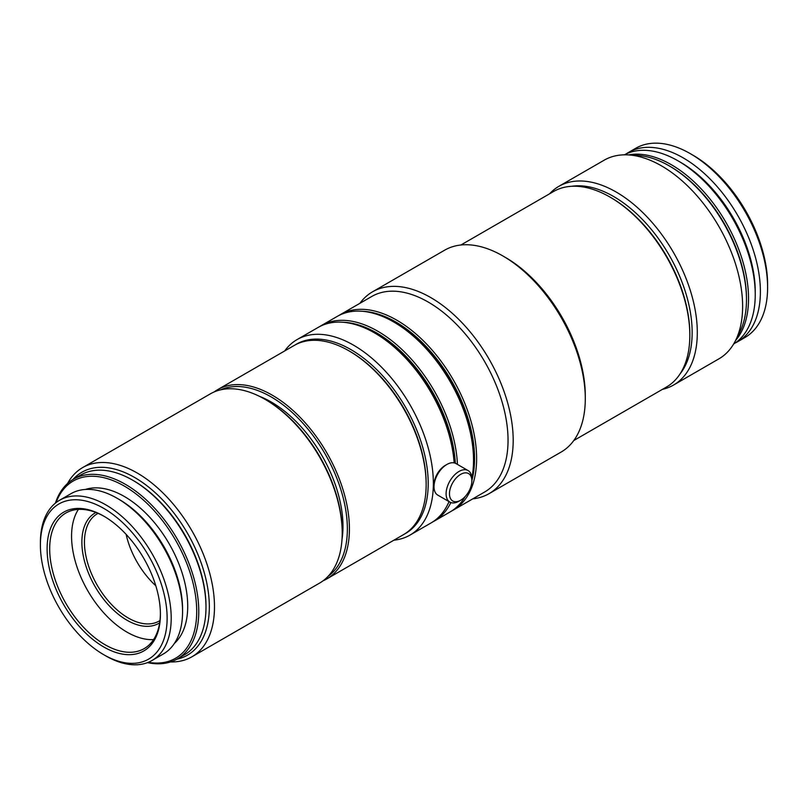 <?xml version="1.0" encoding="UTF-8"?>
<svg xmlns="http://www.w3.org/2000/svg" width="808" height="808" viewBox="0 0 808 808"><rect width="100%" height="100%" fill="white"/><g stroke="black" fill="none" stroke-linecap="round" stroke-linejoin="round"><path stroke-width="1.21" d="M471.862 480.831A15.837 9.151 120 0 0 460.661 474.357A15.837 9.151 120 0 0 449.46 493.759A15.837 9.151 120 0 0 460.661 500.233A15.837 9.151 120 0 0 471.862 480.831L471.862 478.892A18.21 10.514 120 0 0 468.084 470.559A18.21 10.514 120 0 0 454.056 475.437A18.21 10.514 120 0 0 446.107 493.759A18.21 10.514 120 0 0 449.884 502.101A18.21 10.514 120 0 0 458.984 501.192L460.661 500.233M468.084 470.559L455.985 463.57A18.21 10.514 120 0 0 446.885 464.469A18.21 10.514 120 0 0 434.007 486.769A18.21 10.514 120 0 0 437.774 495.112L449.884 502.101M446.885 464.469L445.208 465.438A15.837 9.151 120 0 0 434.007 484.84L434.007 486.769M735.129 343.036A109.252 63.075 -120 0 0 737.765 341.663L744.976 337.491A109.252 63.075 -120 0 0 767.6 287.486L767.6 284.507A105.606 60.974 -120 0 0 692.931 155.166L690.355 153.682A109.252 63.075 -120 0 0 635.724 148.278L628.513 152.439A109.252 63.075 -120 0 0 625.998 154.025M767.6 287.486A109.252 63.075 -120 0 0 690.355 153.682M737.765 341.663A109.252 63.075 -120 0 0 760.389 291.648A109.252 63.075 -120 0 0 712.707 181.709A109.252 63.075 -120 0 0 628.513 152.439M733.644 344.016A109.252 63.075 -120 0 0 755.238 294.617L755.238 291.648A105.606 60.974 -120 0 0 680.568 162.307L677.993 160.822A109.252 63.075 -120 0 0 624.412 154.823M755.238 294.617A109.252 63.075 -120 0 0 677.993 160.822M735.593 340.451A109.252 63.075 -120 0 0 748.541 298.485A109.252 63.075 -120 0 0 707.768 196.304A109.252 63.075 -120 0 0 628.472 154.924M746.481 299.081A107.787 62.236 -120 0 0 746.481 298.485A107.787 62.236 -120 0 0 669.751 166.175M662.459 389.345A114.706 66.226 -120 0 0 673.549 385.042L718.867 358.873A114.706 66.226 -120 0 0 735.442 340.754L739.643 332.421A109.252 63.075 -120 0 0 746.481 299.677A109.252 63.075 -120 0 0 637.451 155.429L628.139 154.904A114.706 66.226 -120 0 0 604.152 160.196L558.833 186.355A114.706 66.226 -120 0 0 549.571 193.809M735.442 340.754A114.706 66.226 -120 0 0 742.623 306.363A114.706 66.226 -120 0 0 628.139 154.904M680.094 373.851A111.07 64.125 -120 0 0 692.153 332.532A111.07 64.125 -120 0 0 651.591 229.735A111.07 64.125 -120 0 0 571.801 186.284M673.549 385.042A114.706 66.226 -120 0 0 697.304 332.532A114.706 66.226 -120 0 0 647.228 217.089A114.706 66.226 -120 0 0 558.833 186.355M573.781 440.532L666.459 387.032A112.888 65.175 -120 0 0 689.83 335.36L689.83 334.169A111.433 64.337 -120 0 0 611.04 197.687L610.01 197.091A112.888 65.175 -120 0 0 553.561 191.506L460.893 245.006M689.83 335.36A112.888 65.175 -120 0 0 610.01 197.091M472.781 498.849A116.534 67.276 -120 0 0 489.052 493.658L561.156 452.036A116.534 67.276 -120 0 0 585.285 398.687L585.285 395.718A112.888 65.175 -120 0 0 505.465 257.459L502.889 255.964A116.534 67.276 -120 0 0 444.622 250.197L372.518 291.819A116.534 67.276 -120 0 0 359.893 303.323M585.285 398.687A116.534 67.276 -120 0 0 502.889 255.964M489.052 493.658A116.534 67.276 -120 0 0 513.191 440.32A116.534 67.276 -120 0 0 462.317 323.038A116.534 67.276 -120 0 0 372.518 291.819M451.672 510.989A112.888 65.175 -120 0 0 453.238 510.131L484.659 491.991A112.888 65.175 -120 0 0 508.04 440.32A112.888 65.175 -120 0 0 458.762 326.705A112.888 65.175 -120 0 0 371.771 296.465L340.35 314.605A112.888 65.175 -120 0 0 338.825 315.524M471.862 480.518A111.433 64.337 -120 0 0 474.559 458.449A111.433 64.337 -120 0 0 362.115 311.262M453.238 510.131A112.888 65.175 -120 0 0 476.619 458.449A112.888 65.175 -120 0 0 427.341 344.844A112.888 65.175 -120 0 0 340.35 314.605M471.842 478.124A112.888 65.175 -120 0 0 473.528 460.237L473.528 459.045A111.433 64.337 -120 0 0 394.738 322.574L393.708 321.978A112.888 65.175 -120 0 0 337.259 316.382L321.301 325.604A112.888 65.175 -120 0 0 319.776 326.533M473.528 460.237A112.888 65.175 -120 0 0 393.708 321.978M457.449 464.418A112.888 65.175 -120 0 0 406.293 353.773A112.888 65.175 -120 0 0 321.301 325.604M455.328 463.247A111.433 64.337 -120 0 0 343.057 322.261M454.237 462.893A111.433 64.337 -120 0 0 375.68 333.573L374.649 332.977A112.888 65.175 -120 0 0 318.211 327.381L297.091 339.572A112.888 65.175 -120 0 0 284.689 350.945M454.167 462.873A112.888 65.175 -120 0 0 374.649 332.977M393.94 540.168A112.888 65.175 -120 0 0 409.979 535.108A112.888 65.175 -120 0 0 433.361 483.426A112.888 65.175 -120 0 0 384.083 369.822A112.888 65.175 -120 0 0 297.091 339.572M404.545 534.017A109.252 63.075 -120 0 0 428.21 483.426A109.252 63.075 -120 0 0 379.851 372.781A109.252 63.075 -120 0 0 295.314 344.824M323.069 580.811A109.252 63.075 -120 0 0 326.786 578.932L403.525 534.633A109.252 63.075 -120 0 0 426.149 484.618L426.149 483.426A107.787 62.236 -120 0 0 349.935 351.409L348.904 350.813A109.252 63.075 -120 0 0 294.284 345.41L217.544 389.709A109.252 63.075 -120 0 0 214.059 392.001M426.149 484.618A109.252 63.075 -120 0 0 348.904 350.813M326.786 578.932A109.252 63.075 -120 0 0 349.42 528.917A109.252 63.075 -120 0 0 301.727 418.978A109.252 63.075 -120 0 0 217.544 389.709M328.24 576.185A107.787 62.236 -120 0 0 347.359 528.917A107.787 62.236 -120 0 0 302.455 422.756A107.787 62.236 -120 0 0 220.645 389.83M341.996 539.471A101.596 58.661 -120 0 0 342.976 526.392A101.596 58.661 -120 0 0 259.317 396.263M170.538 661.934A109.252 63.075 -120 0 0 191.86 656.833L319.584 583.093A109.252 63.075 -120 0 0 342.208 533.088L342.208 531.896A107.787 62.236 -120 0 0 265.984 399.879L264.953 399.283A109.252 63.075 -120 0 0 210.333 393.87L82.608 467.61A109.252 63.075 -120 0 0 67.529 483.527M342.208 533.088A109.252 63.075 -120 0 0 264.953 399.283M191.86 656.833A109.252 63.075 -120 0 0 214.484 606.818A109.252 63.075 -120 0 0 166.802 496.88A109.252 63.075 -120 0 0 82.608 467.61M176.77 659.227A105.606 60.974 -120 0 0 209.333 606.818A105.606 60.974 -120 0 0 156.702 494.052A105.606 60.974 -120 0 0 72.993 479.477M147.5 662.631A103.788 59.923 -120 0 0 177.285 658.944L184.497 654.783A103.788 59.923 -120 0 0 205.989 607.273L205.989 606.081A102.333 59.075 -120 0 0 133.633 480.75L132.603 480.154A103.788 59.923 -120 0 0 80.709 475.013L73.498 479.184A103.788 59.923 -120 0 0 55.409 503.131M205.989 607.273A103.788 59.923 -120 0 0 132.603 480.154M177.285 658.944A103.788 59.923 -120 0 0 198.778 611.434A103.788 59.923 -120 0 0 153.48 506.99A103.788 59.923 -120 0 0 73.498 479.184M148.288 662.318A102.333 59.075 -120 0 0 196.718 611.434A102.333 59.075 -120 0 0 136.491 494.294A102.333 59.075 -120 0 0 56.075 502.606M174.366 643.451A89.607 51.732 -120 0 0 187.719 606.232A89.607 51.732 -120 0 0 152.197 519.999A89.607 51.732 -120 0 0 85.456 489.446M103.757 654.712L105.808 655.894A92.496 53.399 -120 0 0 152.056 660.469L163.418 653.914A92.496 53.399 -120 0 0 182.568 611.575L182.568 609.212A89.607 51.732 -120 0 0 119.21 499.465L117.17 498.284A92.496 53.399 -120 0 0 70.922 493.708L59.56 500.263A92.496 53.399 -120 0 0 40.4 542.612L40.4 544.966A89.607 51.732 -120 0 0 103.757 654.712A89.607 51.732 -120 0 0 167.125 618.13A89.607 51.732 -120 0 0 103.757 508.384A89.607 51.732 -120 0 0 40.4 544.966M182.568 611.575A92.496 53.399 -120 0 0 117.17 498.284M152.056 660.469A92.496 53.399 -120 0 0 171.205 618.13A92.496 53.399 -120 0 0 130.835 525.048A92.496 53.399 -120 0 0 59.56 500.263M47.106 548.844A80.113 46.258 -120 0 0 103.757 646.966A80.113 46.258 -120 0 0 160.408 614.252A80.113 46.258 -120 0 0 103.757 516.13A80.113 46.258 -120 0 0 47.106 548.844M104.404 516.514A78.295 45.208 -120 0 0 65.903 512.999A78.295 45.208 -120 0 0 49.682 548.844A78.295 45.208 -120 0 0 83.86 627.634A78.295 45.208 -120 0 0 144.198 648.612A78.295 45.208 -120 0 0 160.408 613.504M78.406 509.383A78.295 45.208 -120 0 0 71.569 536.209A78.295 45.208 -120 0 0 153.581 639.593M95.95 512.494A63.731 36.794 -120 0 0 81.871 542.148A63.731 36.794 -120 0 0 110.262 606.879A63.731 36.794 -120 0 0 159.661 622.837M98.081 513.363A61.903 35.744 -120 0 0 97.273 513.807A61.903 35.744 -120 0 0 84.446 542.148A61.903 35.744 -120 0 0 111.474 604.455A61.903 35.744 -120 0 0 159.176 621.039A61.903 35.744 -120 0 0 159.974 620.554M126.129 534.371A61.903 35.744 -120 0 0 155.803 585.77M409.979 535.108L431.098 522.917A112.888 65.175 -120 0 0 449.016 501.596M447.955 503.95A111.433 64.337 -120 0 0 449.117 501.657M432.623 521.988A112.888 65.175 -120 0 0 434.189 521.13A112.888 65.175 -120 0 0 450.864 502.556M434.189 521.13L450.147 511.919A112.888 65.175 -120 0 0 465.095 496.607"/></g></svg>
